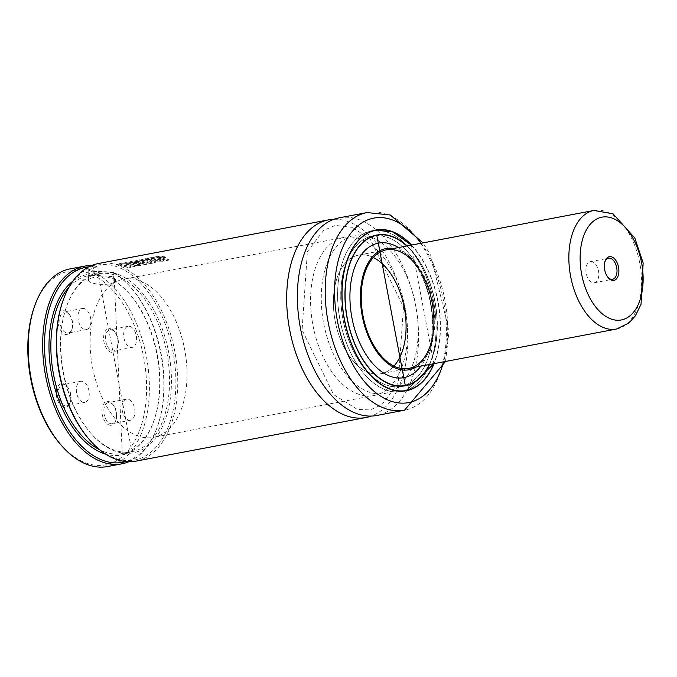 <?xml version="1.0" encoding="UTF-8"?>
<svg xmlns="http://www.w3.org/2000/svg" width="677" height="677" viewBox="0 0 677 677"><rect width="100%" height="100%" fill="white"/><g stroke="black" fill="none" stroke-linecap="round" stroke-linejoin="round"><path stroke-width="0.51" stroke-dasharray="3.38 2.54" d="M140.317 281.023A80.461 46.933 -100.7 0 1 186.581 363.447A80.461 46.933 -100.7 0 1 153.561 437.334A80.461 46.933 -100.7 0 1 92.453 367.019A80.461 46.933 -100.7 0 1 123.569 279.22A80.461 46.933 -100.7 0 1 140.317 281.023M371.495 237.17A80.461 46.933 -100.7 0 1 417.76 319.595A80.461 46.933 -100.7 0 1 384.739 393.481A80.461 46.933 -100.7 0 1 323.631 323.166A80.461 46.933 -100.7 0 1 354.748 235.368A80.461 46.933 -100.7 0 1 371.495 237.17M393.955 366.062A60.346 35.196 -100.7 0 1 380.99 373.712A60.346 35.196 -100.7 0 1 335.157 320.983A60.346 35.196 -100.7 0 1 358.497 255.127A60.346 35.196 -100.7 0 1 371.055 256.481A60.346 35.196 -100.7 0 1 373.357 257.505M393.65 248.459A61.692 35.983 -100.7 0 1 398.914 249.915A61.692 35.983 -100.7 0 1 409.695 256.727A61.692 35.983 -100.7 0 1 428.042 353.479A61.692 35.983 -100.7 0 1 416.143 367.044M398.398 247.562A68.445 39.918 -100.7 0 1 404.601 252.208A68.445 39.918 -100.7 0 1 424.961 359.546A68.445 39.918 -100.7 0 1 420.899 366.147M429.303 364.548A76.577 44.665 -100.7 0 0 406.801 245.963A76.442 44.589 -100.7 0 1 429.277 364.556M388.53 237.788A76.442 44.589 -100.7 0 1 432.485 316.091A76.442 44.589 -100.7 0 1 401.114 386.279A76.442 44.589 -100.7 0 1 343.061 319.485A76.442 44.589 -100.7 0 1 372.621 236.07A76.442 44.589 -100.7 0 1 388.53 237.788M375.219 235.579A76.577 44.665 -100.7 0 1 388.539 237.661A76.577 44.665 -100.7 0 1 432.358 313.857A76.577 44.665 -100.7 0 1 403.712 385.78M403.213 385.924A76.577 44.665 -100.7 0 1 401.139 386.406A76.577 44.665 -100.7 0 1 342.985 319.502A76.577 44.665 -100.7 0 1 372.595 235.943A76.577 44.665 -100.7 0 1 374.703 235.63M388.649 232.761A81.672 47.635 -100.7 0 1 435.607 316.43A81.672 47.635 -100.7 0 1 402.087 391.416A81.672 47.635 -100.7 0 1 340.066 320.052A81.672 47.635 -100.7 0 1 371.648 230.933A81.672 47.635 -100.7 0 1 388.649 232.761M374.33 230.425A81.807 47.712 -100.7 0 1 388.649 232.634A81.807 47.712 -100.7 0 1 435.472 314.12A81.807 47.712 -100.7 0 1 404.77 390.908M404.237 391.061A81.807 47.712 -100.7 0 1 402.113 391.543A81.807 47.712 -100.7 0 1 339.989 320.069A81.807 47.712 -100.7 0 1 371.622 230.798A81.807 47.712 -100.7 0 1 373.78 230.476M411.548 245.066A81.807 47.712 -100.7 0 1 434.042 363.651M339.228 217.833A100.585 58.662 -100.7 0 1 360.164 220.093A100.585 58.662 -100.7 0 1 417.997 323.124A100.585 58.662 -100.7 0 1 376.717 415.475M333.956 219.28A100.585 58.662 -100.7 0 1 349.459 222.124A100.585 58.662 -100.7 0 1 406.835 320.534A100.585 58.662 -100.7 0 1 371.284 416.059M98.419 263.514A100.585 58.662 -100.7 0 1 119.355 265.773A100.585 58.662 -100.7 0 1 177.188 368.804A100.585 58.662 -100.7 0 1 135.908 461.155M62.386 302.424A99.24 57.883 -100.7 0 1 118.255 267.263A99.24 57.883 -100.7 0 1 173.862 406.581A99.24 57.883 -100.7 0 1 88.128 438.146M70.053 268.896A100.585 58.662 -100.7 0 1 90.989 271.155L113.601 272.493L113.702 280.261L114.337 281.116L115.412 279.33L112.712 276.648L99.908 275.624L88.518 275.632A90.523 52.798 -100.7 0 1 100.348 275.649L98.901 274.481L99.062 267.339L97.243 266.095L88.526 269.81L90.989 271.155A100.585 58.662 -100.7 0 1 148.822 374.186A100.585 58.662 -100.7 0 1 107.541 466.538M69.029 287.15A90.523 52.798 -100.7 0 1 88.518 275.632L98.148 273.804L131.888 451.677A90.523 52.798 -100.7 0 1 63.147 372.578A90.523 52.798 -100.7 0 1 98.148 273.804A90.523 52.798 -100.7 0 1 116.994 275.835A90.523 52.798 -100.7 0 1 169.038 368.559A90.523 52.798 -100.7 0 1 131.888 451.677L122.258 453.505L114.337 281.116A90.523 52.798 -100.7 0 1 159.78 376.116A90.523 52.798 -100.7 0 1 122.258 453.505A90.523 52.798 -100.7 0 1 99.908 449.917M113.863 273.119A99.24 57.883 -100.7 0 1 132.277 289.164A99.24 57.883 -100.7 0 1 158.029 424.885A99.24 57.883 -100.7 0 1 125.787 461.57M88.848 266.84A99.24 57.883 -100.7 0 1 99.062 267.339M113.601 272.493A100.585 58.662 -100.7 0 1 131.583 288.343A100.585 58.662 -100.7 0 1 157.682 425.901A100.585 58.662 -100.7 0 1 128.816 461.748M91.598 265.562A100.585 58.662 -100.7 0 1 97.243 266.095M33.85 308.314A98.571 57.494 -100.7 0 1 89.339 273.39A98.571 57.494 -100.7 0 1 144.573 411.76A98.571 57.494 -100.7 0 1 59.424 443.113M63.266 407.097A12.068 7.041 -100.7 0 1 56.496 390.155A12.068 7.041 -100.7 0 1 66.93 386.313A12.068 7.041 -100.7 0 1 70.061 402.823A12.068 7.041 -100.7 0 1 63.266 407.097M108.946 424.953A12.068 7.041 79.3 0 0 115.742 420.671A12.068 7.041 79.3 0 0 112.61 404.169A12.068 7.041 79.3 0 0 102.185 408.003A12.068 7.041 79.3 0 0 108.946 424.953M65.441 311.09A12.068 7.041 79.3 0 0 58.019 318.249A12.068 7.041 79.3 0 0 62.919 333.033A12.068 7.041 79.3 0 0 71.711 329.987A12.068 7.041 79.3 0 0 68.58 313.476A12.068 7.041 79.3 0 0 65.441 311.09M111.13 328.946A12.068 7.041 -100.7 0 1 114.261 331.332A12.068 7.041 -100.7 0 1 117.392 347.843A12.068 7.041 -100.7 0 1 108.608 350.889A12.068 7.041 -100.7 0 1 103.699 336.105A12.068 7.041 -100.7 0 1 111.13 328.946M112.67 278.577A13.413 3.74 1.3 0 1 115.369 280.913A13.413 3.74 1.3 0 1 101.88 284.348A13.413 3.74 1.3 0 1 88.56 280.303A13.413 3.74 1.3 0 1 97.75 276.969A13.413 3.74 1.3 0 1 112.67 278.577M113.55 272.729L89.186 270.428L88.797 269.708L98.461 266.831M130.365 326.576A10.73 6.254 -100.7 0 1 136.534 337.569A10.73 6.254 -100.7 0 1 132.125 347.419A10.73 6.254 -100.7 0 1 123.976 338.043A10.73 6.254 -100.7 0 1 128.131 326.339A10.73 6.254 -100.7 0 1 130.365 326.576M112.17 330.029A10.73 6.254 -100.7 0 1 114.955 332.153A10.73 6.254 -100.7 0 1 117.739 346.827A10.73 6.254 -100.7 0 1 113.931 350.872A10.73 6.254 -100.7 0 1 105.781 341.496A10.73 6.254 -100.7 0 1 109.936 329.784A10.73 6.254 -100.7 0 1 112.17 330.029M84.676 308.72A10.73 6.254 79.3 0 0 82.442 308.484A10.73 6.254 79.3 0 0 78.295 320.187A10.73 6.254 79.3 0 0 86.444 329.564A10.73 6.254 79.3 0 0 90.845 319.713A10.73 6.254 79.3 0 0 84.676 308.72M66.481 312.173A10.73 6.254 79.3 0 0 64.247 311.936A10.73 6.254 79.3 0 0 60.101 323.64A10.73 6.254 79.3 0 0 68.25 333.016A10.73 6.254 79.3 0 0 72.058 328.971A10.73 6.254 79.3 0 0 69.274 314.297A10.73 6.254 79.3 0 0 66.481 312.173M128.241 420.011A10.73 6.254 79.3 0 0 130.475 420.248A10.73 6.254 79.3 0 0 134.621 408.544A10.73 6.254 79.3 0 0 126.472 399.168A10.73 6.254 79.3 0 0 122.072 409.018A10.73 6.254 79.3 0 0 128.241 420.011M110.046 423.463A10.73 6.254 79.3 0 0 112.28 423.7A10.73 6.254 79.3 0 0 116.089 419.655A10.73 6.254 79.3 0 0 113.304 404.99A10.73 6.254 79.3 0 0 108.278 402.62A10.73 6.254 79.3 0 0 103.877 412.471A10.73 6.254 79.3 0 0 110.046 423.463M82.56 402.155A10.73 6.254 -100.7 0 1 76.391 391.162A10.73 6.254 -100.7 0 1 80.791 381.312A10.73 6.254 -100.7 0 1 88.941 390.688A10.73 6.254 -100.7 0 1 84.786 402.392A10.73 6.254 -100.7 0 1 82.56 402.155M64.366 405.608A10.73 6.254 -100.7 0 1 58.197 394.615A10.73 6.254 -100.7 0 1 62.597 384.764A10.73 6.254 -100.7 0 1 67.615 387.134A10.73 6.254 -100.7 0 1 70.4 401.808A10.73 6.254 -100.7 0 1 66.591 405.845A10.73 6.254 -100.7 0 1 64.366 405.608M125.186 264.758L126.472 265.579L122.198 264.538L119.795 264.986L128.63 267.457L131.16 266.975L129.189 265.469L134.664 266.315L137.27 265.816L128.461 263.353L125.964 263.827L130.001 264.817L125.186 264.758L126.472 265.579M126.464 265.833L122.198 264.792L119.795 265.249L128.613 267.711L131.143 267.229L129.172 265.722L134.647 266.56L137.253 266.069L128.461 263.615L125.956 264.089L129.984 265.071L125.177 265.02M149.143 261.923L150.827 262.448L152.063 262.185L151.411 261.754L149.16 261.669L152.08 261.931L149.16 261.669M152.063 262.185L151.428 261.5L152.063 262.185M153.958 262.651L155.786 261.906L155.143 261.347L150.759 260.704L149.981 259.266L146.968 259.841L147.688 261L144.091 260.383L141.569 260.857L148.288 262.642L146.105 263.057L139.36 261.271L136.83 261.754L143.575 263.531L138.108 264.572L137.135 264.275L140.647 263.607L138.531 263.014L135.045 263.675L133.496 263.285L137.27 262.566L135.146 262.075L128.858 263.268L137.685 265.739L153.933 262.896L155.769 262.16L155.126 261.601L150.759 260.704M150.751 260.958L149.981 259.528L146.968 260.095L147.679 261.263L144.083 260.637L141.569 261.119L148.271 262.896L146.088 263.302L139.36 261.534L136.83 262.016L143.558 263.785L138.091 264.825L137.126 264.529L140.638 263.861L138.523 263.268L135.036 263.937L133.496 263.539L137.262 262.828L135.146 262.329L128.858 263.522L137.685 265.739M137.668 265.993L153.933 262.896M154.474 259.46L155.566 260.307L160.72 260.493L160.11 260.763L158.9 259.697L154.474 259.46M154.483 259.198L155.575 260.044L160.127 260.51L158.909 259.443L154.483 259.198M154.051 260.823L161.888 261.237L163.995 260.307L162.158 259.13L152.24 258.775L151.039 259.443L154.034 261.077L161.888 261.237M161.871 261.491L163.978 260.56L162.141 259.384L152.24 259.037L151.03 259.706L154.034 261.077M157.656 257.81L166.508 260.281L169.047 259.799L162.302 257.819L166.051 257.108L163.944 256.617L157.656 258.064L166.508 260.281M166.491 260.535L169.022 260.053L162.294 258.081L166.043 257.37L163.936 256.871L157.656 258.064M116.105 264.275L118.627 264.792L162.835 256.405L160.305 255.898L116.105 264.275L118.627 264.792M118.627 265.054L162.835 256.668L160.314 256.151L116.105 264.538M365.225 241.266A80.461 46.933 79.3 0 0 344.043 237.399A80.461 46.933 79.3 0 0 312.926 325.197A80.461 46.933 79.3 0 0 374.034 395.503A80.461 46.933 79.3 0 0 407.317 325.265A80.461 46.933 79.3 0 0 365.225 241.266M375.93 239.235A80.461 46.933 79.3 0 0 354.748 235.368A80.461 46.933 79.3 0 0 323.631 323.166A80.461 46.933 79.3 0 0 384.739 393.481A80.461 46.933 79.3 0 0 418.022 323.234A80.461 46.933 79.3 0 0 375.93 239.235M374.381 258.03A60.346 35.196 79.3 0 0 358.497 255.127A60.346 35.196 79.3 0 0 335.157 320.983A60.346 35.196 79.3 0 0 380.99 373.712A60.346 35.196 79.3 0 0 405.946 321.033A60.346 35.196 79.3 0 0 374.381 258.03M604.925 261.762A10.73 6.254 79.3 0 0 604.747 262.244A10.73 6.254 79.3 0 0 607.531 276.918A10.73 6.254 79.3 0 0 607.87 277.299M593.179 262.168A10.73 6.254 79.3 0 0 590.361 261.652A10.73 6.254 79.3 0 0 586.206 273.356A10.73 6.254 79.3 0 0 594.355 282.732A10.73 6.254 79.3 0 0 598.79 273.373A10.73 6.254 79.3 0 0 593.179 262.168M369.498 368.762A76.577 44.665 -100.7 0 1 349.62 263.945M407.038 245.92A76.713 44.741 -100.7 0 1 429.531 364.505M411.32 245.108A81.536 47.559 -100.7 0 1 433.813 363.693A81.672 47.635 -100.7 0 0 411.328 245.108M368.06 372.646A81.672 47.635 -100.7 0 1 346.861 260.857M421.102 243.255A93.875 54.752 -100.7 0 1 443.604 361.84M367.052 212.561A100.585 58.662 -100.7 0 1 387.989 214.812A100.585 58.662 -100.7 0 1 445.821 317.843A100.585 58.662 -100.7 0 1 404.541 410.194M118.094 274.346A91.86 53.585 -100.7 0 1 162.996 425.359A91.86 53.585 -100.7 0 1 67.184 387.913A91.86 53.585 -100.7 0 1 118.094 274.346M113.702 280.261A91.86 53.585 -100.7 0 1 159.527 389.597A91.86 53.585 -100.7 0 1 105.705 454.123M72.888 281.124A91.86 53.585 -100.7 0 1 98.901 274.481M616.451 329.047A60.346 35.196 79.3 0 0 641.407 276.368A60.346 35.196 79.3 0 0 609.842 213.365A60.346 35.196 79.3 0 0 593.949 210.462M344.043 237.399L123.569 279.22M374.034 395.503L153.561 437.334M386.322 249.855L358.497 255.127L386.322 249.855M408.815 368.432L380.99 373.712L408.815 368.432M409.695 256.727L404.601 252.208M428.042 353.479L424.961 359.546M374.203 235.774L372.621 236.07M402.697 385.975L401.114 386.279M376.767 235.147L372.595 235.943M405.311 385.619L401.139 386.406M411.371 245.099L433.864 363.684M373.247 230.629L371.648 230.933M403.687 391.111L402.087 391.416M375.904 229.985L371.622 230.798M406.395 390.731L402.113 391.543M445.534 361.467L449.071 330.858L430.767 255.474L423.04 242.891M352.37 227.354L335.301 225.407L323.708 230.358L307.383 251.624L302.094 330.021L333.609 394.598L357.439 409.45L370.133 409.898L381.752 404.838L398.152 383.047L403.509 307.155L370.378 239.497L352.37 227.354M132.277 289.164L131.583 288.343M158.029 424.885L157.682 425.901M115.369 280.913L115.412 279.33M88.56 280.303L88.797 269.708M89.186 270.428L88.526 269.81M128.131 326.339L109.936 329.784M132.125 347.419L113.931 350.872M114.955 332.153L114.261 331.332M117.739 346.827L117.392 347.843M82.442 308.484L64.247 311.936M86.444 329.564L68.25 333.016M69.274 314.297L68.58 313.476M72.058 328.971L71.711 329.987M126.472 399.168L108.278 402.62M130.475 420.248L112.28 423.7M113.304 404.99L112.61 404.169M116.089 419.655L115.742 420.671M80.791 381.312L62.597 384.764M84.786 402.392L66.591 405.845M67.615 387.134L66.93 386.313M70.4 401.808L70.061 402.823M607.531 276.918L608.217 277.731M604.747 262.244L605.086 261.229M594.355 282.732L612.55 279.279M590.361 261.652L608.555 258.199"/><path stroke-width="1.02" d="M373.357 257.505A60.346 35.196 -100.7 0 1 404.321 307.866A60.346 35.196 -100.7 0 1 393.955 366.062M398.88 251.209A60.346 35.196 -100.7 0 1 433.585 313.028A60.346 35.196 -100.7 0 1 408.815 368.432A60.346 35.196 -100.7 0 1 362.99 315.702A60.346 35.196 -100.7 0 1 386.322 249.855A60.346 35.196 -100.7 0 1 398.88 251.209M416.143 367.044A61.692 35.983 -100.7 0 1 362.22 315.846A61.692 35.983 -100.7 0 1 393.65 248.459M420.899 366.147A68.445 39.918 -100.7 0 1 352.92 322.506A68.445 39.918 -100.7 0 1 392.635 244.651A68.445 39.918 -100.7 0 1 398.398 247.562M429.277 364.556A76.442 44.589 -100.7 0 1 405.396 385.467A76.442 44.589 -100.7 0 1 347.343 318.672A76.442 44.589 -100.7 0 1 376.903 235.257A76.442 44.589 -100.7 0 1 392.812 236.975A76.442 44.589 -100.7 0 1 406.784 245.971A76.577 44.665 -100.7 0 0 392.711 236.865A76.577 44.665 -100.7 0 0 376.767 235.147A76.577 44.665 -100.7 0 0 349.62 263.945M403.712 385.78A76.577 44.665 -100.7 0 1 403.213 385.924M374.703 235.63A76.577 44.665 -100.7 0 1 375.219 235.579M404.77 390.908A81.807 47.712 -100.7 0 1 404.237 391.061M373.78 230.476A81.807 47.712 -100.7 0 1 374.33 230.425M434.042 363.651A81.807 47.712 -100.7 0 1 406.395 390.731A81.807 47.712 -100.7 0 1 344.271 319.256A81.807 47.712 -100.7 0 1 375.904 229.985A81.807 47.712 -100.7 0 1 392.931 231.822A81.807 47.712 -100.7 0 1 411.548 245.066M367.052 212.561A100.585 58.662 -100.7 0 0 328.159 322.311A100.585 58.662 -100.7 0 0 404.541 410.194L376.717 415.475A100.585 58.662 -100.7 0 1 300.334 327.592A100.585 58.662 -100.7 0 1 339.228 217.833L367.052 212.561L390.282 215.007L423.04 242.891M371.284 416.059A100.585 58.662 -100.7 0 1 366.012 417.506A100.585 58.662 -100.7 0 1 289.629 329.623A100.585 58.662 -100.7 0 1 328.523 219.864A100.585 58.662 -100.7 0 1 333.956 219.28M366.012 417.506L135.908 461.155A100.585 58.662 -100.7 0 1 88.822 438.967A100.585 58.662 -100.7 0 1 62.733 301.409A100.585 58.662 -100.7 0 1 98.419 263.514L328.523 219.864M88.822 438.967L88.128 438.146A99.24 57.883 -100.7 0 1 62.386 302.424L62.733 301.409M125.787 461.57A99.24 57.883 -100.7 0 1 47.449 375.557A99.24 57.883 -100.7 0 1 88.848 266.84M128.816 461.748A100.585 58.662 -100.7 0 1 121.995 463.796A100.585 58.662 -100.7 0 1 45.613 375.904A100.585 58.662 -100.7 0 1 84.507 266.154A100.585 58.662 -100.7 0 1 91.598 265.562M121.995 463.796L107.541 466.538A100.585 58.662 -100.7 0 1 60.456 444.34A100.585 58.662 -100.7 0 1 34.366 306.791A100.585 58.662 -100.7 0 1 70.053 268.896L84.507 266.154M60.456 444.34L59.424 443.113A98.571 57.494 -100.7 0 1 33.85 308.314L34.366 306.791M612.55 257.26A12.068 7.041 79.3 0 0 605.086 261.229A12.068 7.041 79.3 0 0 608.217 277.731A12.068 7.041 79.3 0 0 618.55 274.38A12.068 7.041 79.3 0 0 612.55 257.26M607.87 277.299A10.73 6.254 79.3 0 0 612.55 279.279A10.73 6.254 79.3 0 0 616.984 269.92A10.73 6.254 79.3 0 0 611.373 258.716A10.73 6.254 79.3 0 0 608.555 258.199A10.73 6.254 79.3 0 0 604.925 261.762M429.303 364.548A76.577 44.665 -100.7 0 1 405.311 385.619A76.577 44.665 -100.7 0 1 369.498 368.762M429.531 364.505A76.713 44.741 -100.7 0 1 349.975 330.41A76.713 44.741 -100.7 0 1 392.821 236.713A76.713 44.741 -100.7 0 1 407.038 245.92M433.864 363.684L406.259 390.621A81.672 47.635 -100.7 0 0 433.822 363.693A81.536 47.559 -100.7 0 1 373.932 378.553A81.536 47.559 -100.7 0 1 342.968 278.882A81.536 47.559 -100.7 0 1 392.922 232.084A81.536 47.559 -100.7 0 1 411.32 245.108A81.672 47.635 -100.7 0 0 392.821 231.974A81.672 47.635 -100.7 0 0 375.82 230.138L373.247 230.629M403.687 391.111L406.259 390.621A81.672 47.635 -100.7 0 1 368.06 372.646M346.861 260.857A81.672 47.635 -100.7 0 1 375.82 230.138L392.863 231.974L411.371 245.099M443.604 361.84A93.875 54.752 -100.7 0 1 376.175 393.007A93.875 54.752 -100.7 0 1 335.233 277.993A93.875 54.752 -100.7 0 1 393.193 220.237A93.875 54.752 -100.7 0 1 421.102 243.255M99.908 449.917A90.523 52.798 -100.7 0 1 53.517 374.406A90.523 52.798 -100.7 0 1 69.029 287.15M105.705 454.123A91.86 53.585 -100.7 0 1 51.68 374.753A91.86 53.585 -100.7 0 1 72.888 281.124M593.949 210.462A60.346 35.196 79.3 0 0 570.618 276.318A60.346 35.196 79.3 0 0 616.451 329.047L628.941 323.005L635.364 315.82L641.043 304.261L643.15 262.964L634.84 238.076L613.04 213.805L593.949 210.462L386.322 249.855M615.647 219.67A52.298 30.507 79.3 0 0 582.542 278.374A52.298 30.507 79.3 0 0 636.685 307.578A52.298 30.507 79.3 0 0 615.647 219.67M376.903 235.257L374.203 235.774M405.396 385.467L402.697 385.975M405.311 385.619L376.767 235.147M404.541 410.194L445.534 361.467M408.815 368.432L616.451 329.047"/></g></svg>
